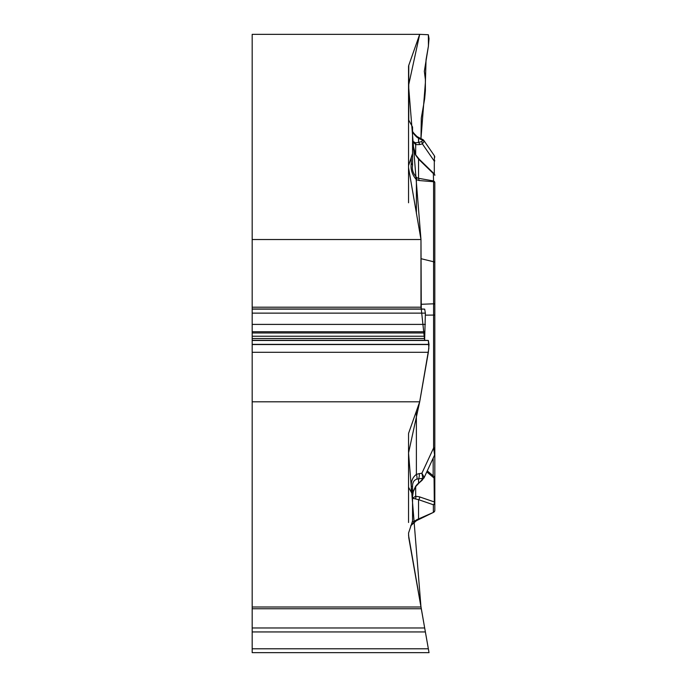 <?xml version="1.0" encoding="UTF-8"?>
<svg xmlns="http://www.w3.org/2000/svg" width="687" height="687" viewBox="0 0 687 687"><rect width="100%" height="100%" fill="white"/><g stroke="black" fill="none" stroke-linecap="round" stroke-linejoin="round"><path stroke-width="1.03" d="M408.756 65.351A14.255 7.128 180 0 0 408.542 66.587L408.542 119.778L412.552 127.035L412.552 153.527L408.542 165.636L408.542 167.722L420.976 239.523L252.181 239.523L252.181 34.35L419.688 34.35L408.756 65.351L408.756 121.23M408.542 487.238L412.552 494.503L412.552 520.995L408.542 533.103L408.756 537.663L420.976 606.99L252.181 606.99L252.181 401.818L419.688 401.818L408.756 432.81A14.255 7.128 0 0 0 408.542 434.047L408.542 522.498M420.976 606.99L429.032 652.65L428.353 648.794L252.181 648.794L252.181 652.65L429.032 652.65M252.181 606.99L252.181 627.97L424.678 627.97L425.382 631.937L424.781 628.562M425.382 631.937L252.181 631.937L252.181 648.794M252.181 631.937L252.181 627.97M420.976 239.523L420.976 307.192L421.294 308.978L424.678 309.124L425.382 313.135L424.635 340.305L428.353 340.469L429.032 344.548L428.353 352.294L419.688 401.818M252.181 239.523L252.181 309.124L424.678 309.124M252.181 309.124L252.181 401.818M424.635 627.729L420.976 606.99L408.542 452.965L419.688 401.818L428.86 348.318L428.345 340.46L424.626 340.305L421.277 308.978L420.976 239.523L408.542 85.497L419.688 34.35L428.353 34.728L428.439 46.029L426.052 59.717L425.382 82.629L420.976 138.619L421.294 118.095L424.678 98.722L425.382 90.753L425.382 79.486L424.326 71.328L428.353 46.561L429.032 38.627L428.353 34.728L419.688 34.35M412.552 520.995C411.788 522.446 413.248 521.991 416.932 519.638L433.574 512.313L416.391 520.703L410.646 525.838M416.932 519.638L411.23 524.98M420.976 304.289L433.574 303.809L433.574 181.737L433.36 173.562L418.555 159.135L415.48 154.867L413.136 148.581L412.552 142.853L412.552 153.527L412.552 141.136L415.48 142.819L418.555 142.389L418.555 138.302L416.889 137.185C413.969 134.437 412.518 132.342 412.552 130.899M412.552 153.527L412.552 165.601C411.788 169.801 413.248 173.854 416.932 177.753L418.555 178.302L419.147 180.526L416.391 179.693C412.183 174.816 410.465 169.457 411.23 163.609A6.681 3.341 0 0 1 412.552 165.601M412.552 496.529L412.552 486.293C412.518 482.489 413.969 480.101 416.889 479.114L422.883 478.264L421.895 473.257L424.137 477.293L422.144 480.23A2.224 1.151 -131.5 0 1 421.432 480.376L415.48 486.602L413.385 490.939L412.552 496.529M412.552 494.503L412.552 498.247L418.555 499.664A2.224 1.743 -71 0 0 419.499 496.856L434.304 501.948A2.224 1.546 0 0 1 434.734 502.523M434.819 429.392L434.819 504.206M434.819 499.406L434.819 182.733A2.224 1.932 180 0 0 433.36 180.921L418.555 178.302L418.555 159.135A2.224 1.262 -45.7 0 1 419.353 159.35L415.833 155.064L412.561 143.755M426.79 471.892L434.304 478.238A2.224 1.546 0 0 1 434.819 479.225L434.819 479.311M434.819 479.225L434.819 502.944A2.224 1.932 180 0 1 433.36 504.756A2.224 1.743 -71 0 0 434.304 501.948L434.047 476.572M433.574 512.313L419.147 519.346L418.555 518.831L418.555 499.664L433.36 504.756L433.36 512.124A2.224 1.932 180 0 0 434.819 510.312A2.224 2.224 0 0 1 433.574 512.313A2.224 2.224 0 0 0 434.819 510.312L434.819 502.944M434.819 220.913L434.819 188.384M411.273 492.184L411.273 486.43C411.015 481.158 412.724 477.147 416.391 474.391A6.681 2.739 66.8 0 1 416.889 479.114M411.273 486.43L412.552 486.293M434.819 432.149L434.819 454.064L434.819 447.933L433.591 448.001L433.574 303.809A2.224 0.55 180 0 1 434.819 304.307M420.976 258.681L433.574 261.756A2.224 1.116 180 0 1 434.819 262.76L434.819 315.067L425.382 315.144M434.819 207.062L434.819 182.733A2.224 1.116 0 0 0 433.574 181.737L419.147 180.526M412.552 498.247L415.678 496.237L419.499 496.856M416.391 411.17L416.391 474.391L419.276 473.609A6.681 2.963 82.5 0 1 418.555 478.839L418.555 482.918A2.224 1.151 -131.5 0 0 419.268 482.772L422.144 480.23M423.913 478.109L434.613 455L433.591 448.001L421.895 473.257L419.276 473.609M424.137 477.293A2.224 1.924 -177.9 0 1 422.883 478.264L421.432 480.376M419.268 482.772L415.738 486.542A2.224 0.532 -142.4 0 1 415.48 486.602M415.48 498.65A2.224 1.924 -94.1 0 0 415.678 496.237L415.678 486.619M416.391 213.494L416.391 179.693L416.932 177.753M408.542 119.778L408.542 165.636M408.542 167.722L408.542 202.777M423.819 140.423L424.137 141.462L422.376 143.866L419.499 144.596L415.678 144.631L412.552 141.136M412.543 130.728C412.243 131.423 413.72 133.338 416.975 136.481A6.681 0.713 122.5 0 1 416.889 137.185M416.975 136.481L419.25 137.761A6.681 0.799 116.5 0 0 418.555 138.302L422.883 140.457L422.814 139.538M434.819 160.758A2.224 0.61 180 0 1 434.304 161.153L434.45 155.846L434.819 157.091M424.137 141.462A2.224 1.932 -177.9 0 0 422.883 140.457L421.432 141.659A2.224 1.666 -104.2 0 1 422.376 143.866L434.304 161.153L434.304 173.94M419.499 144.596A2.224 1.666 -104.2 0 0 418.555 142.389L421.432 141.659M415.678 154.815L415.678 144.631A2.224 1.752 -73.2 0 0 415.48 142.819M424.326 625.969L408.542 535.267M252.181 608.751L421.294 608.751M252.181 308.978L421.294 308.978M252.181 307.192L420.976 307.192M252.181 352.294L428.353 352.294M252.181 344.548L429.032 344.548M252.181 344.367L429.032 344.367M252.181 340.469L428.353 340.469M252.181 340.305L424.635 340.305M252.181 338.528L424.326 338.528M252.181 336.235L424.326 336.235M252.181 332.972L424.592 332.972M252.181 331.752L424.781 331.752M252.181 324.401L425.382 324.401M252.181 313.135L425.382 313.135M433.171 458.126L433.171 475.851M411.23 163.609L411.23 157.512M417.713 483.82L415.678 486.181M433.36 173.562A2.224 1.932 0 0 1 434.819 175.374A2.224 2.224 0 0 0 433.66 173.416M427.262 470.878L434.502 476.933M434.021 476.52L434.819 478.238M412.303 523.494L411.23 524.971M434.613 454.983L434.819 454.047M415.738 486.542C413.119 491.832 412.123 494.279 412.75 493.884M434.424 155.803L423.87 140.492M422.668 139.461L419.25 137.761M422.994 139.65L423.596 140.148M434.15 173.777L419.353 159.35"/></g></svg>
